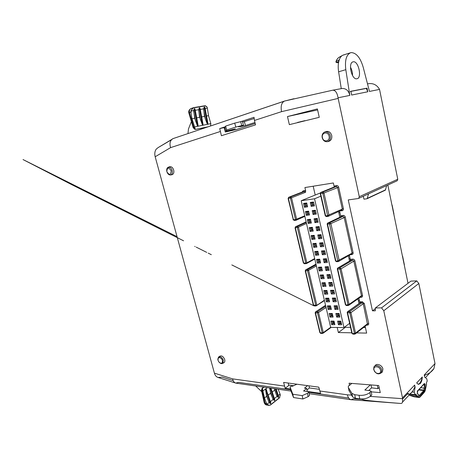 <?xml version="1.0" encoding="UTF-8"?>
<svg xmlns="http://www.w3.org/2000/svg" width="458" height="458" viewBox="0 0 458 458"><rect width="100%" height="100%" fill="white"/><g stroke="black" fill="none" stroke-linecap="round" stroke-linejoin="round"><path stroke-width="0.69" d="M166.832 171.693C169.386 175.488 170.828 175.168 171.166 170.742C168.601 166.947 167.159 167.262 166.832 171.693M172.174 170.496C172.655 172.935 172.105 174.429 170.542 174.985C168.887 175.065 167.668 173.954 166.878 171.653C166.409 169.426 166.861 167.954 168.229 167.233C169.975 166.912 171.286 168 172.174 170.496M322.443 137.652C323.405 142.81 330.367 141.345 329.084 136.198C328.094 130.982 321.127 132.562 322.443 137.652M330.298 135.9C330.699 138.997 329.668 140.927 327.201 141.694C324.733 141.854 323.062 140.514 322.197 137.675C321.779 135.099 322.524 133.255 324.43 132.144C327.218 131.332 329.176 132.585 330.298 135.9M218.031 360.326L218.947 362.072C221.374 364.007 222.536 363.515 222.433 360.595C221.54 356.925 216.926 356.673 218.031 360.326M218.002 360.005L218.426 357.177C220.378 356.181 222.033 357.234 223.372 360.337L222.777 363.314C221.661 363.973 220.441 363.583 219.119 362.141M374.02 369.932C374.833 374.352 381.714 374.816 380.587 370.333C379.745 365.862 372.858 365.478 374.02 369.932M381.703 370.018L381.256 372.841C378.228 374.896 375.709 373.791 373.694 369.526L373.888 367.127C375.154 363.91 381.004 366.045 381.703 370.018M325.346 131.858L325.718 131.658C328.575 130.822 330.579 132.104 331.729 135.499C332.136 138.665 331.077 140.646 328.552 141.43L327.905 141.488M168.418 167.977L169.655 166.752C171.441 166.42 172.792 167.536 173.696 170.095C174.183 172.586 173.628 174.12 172.019 174.693L171.246 174.687M219.044 357.641L219.622 356.307C221.632 355.282 223.321 356.358 224.701 359.536C225.033 360.933 224.826 361.946 224.082 362.587L223.138 362.925M374.953 365.942C376.356 362.799 382.195 365.026 382.899 369.016L382.436 371.913L381.245 372.864M262.692 390.239L264.489 397.95L266.648 396.29L269.184 402.582L267.191 404.145L267.335 404.591L266.39 403.395L265.033 403.177L262.165 390.382L262.508 388.063L262.692 390.239L262.056 390.216M263.957 387.17L262.531 388.235M278.149 389.214L280.067 394.057L278.292 395.449M274.273 388.659L276.741 395.792L278.275 397.475L278.664 396.588L277.909 394.888M264.489 397.95L266.275 402.903L267.191 404.145M269.602 387.983L270.81 393.846L273.174 399.456L270.415 401.62M269.184 402.582L270.392 403.687L270.793 403.372L269.991 400.973M270.735 388.149L273.981 397.905M424.417 375.944L425.453 374.844C429.026 373.762 431.86 371.667 433.944 368.558L435.003 363.595L424.217 374.97L424.658 377.094L426.77 378.755L427.234 380.999L426.455 382.676M424.131 383.964L424.343 384.376L425.116 384.153L424.303 383.518L417.358 391.235M191.06 110.441L193.579 107.636L191.295 108.454C189.767 109.01 189.171 110.401 189.52 112.634L190.814 112.158L191.06 110.441L191.181 110.996L193.694 110.561L194.684 118.238L191.994 118.742L195.377 129.425L200.879 128.286L201.131 129.145M210.485 125.996L210.863 123.792L208.522 115.645L206.043 116.109M191.994 118.742L190.986 112.748L191.181 110.996M205.155 108.569L207.377 108.185L208.522 115.645M195.251 110.292L198.715 109.691L199.476 116.555L202.51 125.252L199.241 107.859L200.014 108.191L200.175 110.092M200.249 109.422L203.65 108.832L204.388 115.639L205.413 119.229L207.377 124.267L207.875 124.164L207.863 123.15L206.942 119.212M233.162 380.609L222.038 377.094L218.042 377.466C216.302 376.905 215.088 375.468 214.407 373.15L155.176 156.768C154.438 153.728 154.787 151.18 156.23 149.136L158.113 147.602L173.29 138.522L284.899 100.966L332.766 90.192L342.235 88.468C346.208 88.463 348.733 90.776 349.82 95.407L345.807 69.685C344.725 60.422 346.294 54.783 350.525 52.767L351.389 52.59C356.461 52.962 360.4 57.851 363.205 67.257L369.463 91.434L379.539 89.396C376.808 84.673 372.812 82.824 367.556 83.848M344.273 54.805L342.865 55.195C341.485 55.847 340.374 57.147 339.538 59.093L338.857 61.154C338.09 64.257 338.015 67.801 338.622 71.797L341.267 88.646M353.307 61.796L352.958 61.87C347.782 62.975 351.755 80.11 356.834 78.765L357.063 78.713C362.198 77.705 358.482 60.782 353.307 61.796M336.418 61.137L336.063 61.985L335.943 61.612L336.224 61.206L336.458 62.443L338.891 61.578M336.206 62.053L336.504 62.425M326.657 260.19L326.319 261.089M345.555 304.73L346.666 305.509L345.555 304.73L337.403 268.726L337.872 268.451M349.385 255.232L350.353 259.589L351.2 259.217L350.954 260.23L338.153 267.867L337.695 269.092L337.288 268.84L338.153 267.867L339.853 267.787L341.061 268.823L349.076 304.387L348.922 305.205L361.293 296.538L361.454 295.736L353.811 261.14L352.631 260.138L350.347 260.591M346.071 305.028L347.96 304.69L339.928 269.121L337.895 268.915M302.068 192.091L303.173 190.831L304.696 190.591L304.433 191.541L302.709 191.845L288.677 197.289L302.904 191.782L303.173 190.831M304.696 190.591L305.658 190.78L304.908 187.551L333.355 182.965L334.1 186.314L334.964 185.828L334.34 186.961M334.964 185.828L336.613 185.57C337.632 185.53 338.319 186.085 338.68 187.23L343.391 208.625C343.546 209.781 343.139 210.48 342.178 210.726L339.939 210.92M339.59 211.081L340.683 216.01L343.208 215.397C344.221 215.392 344.908 215.958 345.258 217.086L353.095 252.627C353.238 253.749 352.832 254.402 351.87 254.591L350.25 254.728M351.2 259.217L352.872 259.119C353.885 259.165 354.561 259.743 354.904 260.848L362.536 295.444C362.673 296.532 362.261 297.145 361.305 297.276L360.183 297.311M358.912 298.204L359.765 302.028L362.284 301.696L364.299 303.454L368.69 323.365C368.822 324.436 368.409 325.02 367.448 325.117L366.577 325.106M365.129 326.233L366.652 333.098L356.587 332.903M351.778 332.806L338.37 332.548L337.191 327.453M319.255 117.328L289.353 124.645L287.481 116.555L317.388 108.912L319.255 117.328M379.539 89.396L397.767 179.244L359.278 196.705L338.164 98.407L281.561 111.655L254.453 120.443L254.041 117.294L241.24 121.502M224.918 127.456L219.72 128.572L221.409 135.717L255.524 124.879L254.453 120.443M307.295 391.418L320.554 393.296L318.774 387.147L283.616 382.419L285.185 388.287L290.486 389.037M383.781 310.747L381.554 307.873L416.774 280.886L418.824 283.479L383.781 310.747L402.496 397.887L402.588 401.998C402.301 403.166 401.443 403.635 400.023 403.406L398.586 403.286C373.591 401.317 361.534 400.023 362.421 399.393L353.61 398.746L351.08 399.72L309.133 393.674M381.554 307.873L375.377 307.931L375.285 310.805L372.48 310.822L348.263 199.911L358.299 198.526L358.723 198.343L359.278 196.705M371.243 391.842L380.277 392.632L378.703 385.539L349.093 383.191L349.591 385.344L349.048 385.413L348.235 386.638L348.383 387.537L351.904 393.348L354.738 394.699L359.049 395.288C363.486 395.638 367.093 394.716 369.864 392.535L371.146 391.309L370.219 390.726L364.849 390.027L370.339 384.875M335.645 260.934L336.75 261.661L335.645 260.934L327.252 223.876L327.693 223.659M340.729 216.84L340.683 216.01M328.077 216.365L326.554 216.571L325.443 215.873L320.348 193.373L320.789 193.196M334.151 187.036L334.1 186.314M359.759 303.179L359.765 302.028M350.376 260.579L350.353 259.589M336.132 261.117L337.821 260.986L338.319 261.57L336.63 261.701L335.519 261.031L327.132 223.968L327.625 223.109L329.703 222.788L330.916 223.807L339.155 260.367L338.92 261.323L338.439 261.529L351.755 253.846L351.996 252.913L344.147 217.373L342.956 216.394L340.815 216.8M337.821 260.986L329.434 223.825L327.533 224.174L335.869 260.986M352.002 333.184L353.147 334.065L352.002 333.184L347.279 312.345L347.462 311.818L349.729 311.56L350.931 312.619L355.54 333.069L355.419 333.813L354.818 334.1L367.499 324.384L363.223 303.751L362.049 302.727L360.377 302.738L359.685 303.236M360.612 301.707L360.377 302.738L348.034 311.549L347.588 312.78L347.175 312.47L347.794 311.978M352.557 333.624L354.435 333.378L349.815 312.923L347.788 312.619M320.606 193.574L320.222 193.448L320.812 192.423L322.77 192.074L323.995 193.07L328.953 215.094L328.249 216.342L341.92 209.993L342.281 208.911L337.557 187.517L336.361 186.555L334.706 186.812L321.092 192.326L320.606 193.574L325.644 215.838L327.607 215.735L322.833 193.368L320.812 193.35M365.427 327.573L363.452 327.544M350.547 327.378L345.384 327.31L338.37 332.548M313.192 186.217L315.207 195.039M345.223 326.611L345.384 327.31M418.463 384.342L420.255 383.552C421.446 382.195 422.127 380.008 422.305 376.991C421.228 381.543 419.814 383.976 418.068 384.302M351.761 383.403L349.591 385.344M366.337 88.411L367.047 88.154L367.791 91.772L366.337 88.411L350.198 91.526M332.766 90.192C335.411 90.209 337.168 92.739 338.044 97.789L338.164 98.407M297.648 122.612L300.351 121.736M304.965 120.643L300.442 121.713M317.617 109.926L287.481 116.555M158.113 147.602L171.338 139.845M367.047 88.154L350.851 91.274L351.641 95.041L367.791 91.772M397.767 179.244L397.212 180.75L358.299 198.526M375.354 308.652L372.48 310.822M408.021 283.307L387.834 185.032M416.774 280.886L410.923 281.115L375.377 307.931M426.415 382.716L426.392 385.161M425.081 391.035L420.358 396.702L419.625 396.92L416.706 395.58L415.921 394.098L415.045 394.933L414.261 392.185L415.114 387.228L414.662 385.058L402.496 397.887M418.824 283.479L435.003 363.595M418.538 384.348L416.654 382.951L422.305 376.991M417.616 390.737L417.444 393.302L418.704 395.472L420.204 395.775L424.749 390.371L425.207 388.344L425.116 384.153M402.668 398.964L407.872 393.456L408.41 393.474L407.815 394.103L408.175 394.252L409.721 394.029L412.246 392.025L414.834 387.205L414.662 385.058M225.25 126.752L219.72 128.572M289.284 385.092L285.185 388.287M225.09 128.051L224.26 128.326L225.313 132.013L236.11 129.603L255.192 123.505M288.202 383.031L288.62 385.001L293.807 385.71M297.597 122.389L305.795 120.62M349.494 255.724L348.406 255.799M349.065 258.879L350.175 258.799M349.5 255.741L348.389 255.822L349.54 260.997M338.794 212.632L339.905 212.495M359.501 300.837L358.391 300.86M358.385 300.832L359.49 300.809M368.535 193.854L367.167 198.669L385.333 190.179L386.712 185.547M366.904 198.772L363.978 199.173L363.246 196.276M336.172 62.397L337.151 62.58M336.063 61.985L336.573 62.586L338.554 62.563M341.021 56.62L339.607 57.004C338.164 57.685 337.036 59.088 336.224 61.206L338.645 60.364L339.538 59.093M338.8 61.383L338.645 60.364M350.473 67.177C351.876 69.748 352.551 72.519 352.505 75.484M349.631 323.331L343.975 327.544L314.537 198.783L320.84 196.179M357.956 298.874L358.998 303.585M338.559 211.562L339.819 217.241M314.537 198.783L301.204 200.724L330.687 327.367L343.975 327.544M314.411 205.911L311.182 206.352L310.289 202.476L313.518 202.018L314.411 205.911L313.518 202.018M316.289 214.109L313.066 214.516L312.179 210.663L315.402 210.239L316.289 214.109L315.402 210.239M318.161 222.273L314.932 222.645L314.051 218.809L317.28 218.42L318.161 222.273L317.28 218.42M320.022 230.391L316.793 230.729L315.917 226.916L319.14 226.561L320.022 230.391L319.14 226.561M321.871 238.469L318.648 238.778L317.772 234.983L320.995 234.656L321.871 238.469L320.995 234.656M323.714 246.507L320.491 246.782L319.621 243.009L322.844 242.717L323.714 246.507L322.844 242.717M325.546 254.511L322.323 254.751L321.459 250.99L324.682 250.732L325.546 254.511L324.682 250.732M327.373 262.468L324.15 262.68L323.285 258.936L326.508 258.713L327.373 262.468L326.508 258.713M329.188 270.386L325.964 270.569L325.106 266.848L328.329 266.653L329.188 270.386L328.329 266.653M330.991 278.269L327.768 278.418L326.92 274.714L330.138 274.554L330.991 278.269L330.138 274.554M332.789 286.113L329.571 286.233L328.718 282.546L331.941 282.414L332.789 286.113L331.941 282.414M334.575 293.916L331.357 294.007L330.516 290.338L333.733 290.235L334.575 293.916L333.733 290.235M336.355 301.685L333.138 301.742L332.296 298.089L335.514 298.021L336.355 301.685L335.514 298.021M338.124 309.413L334.913 309.442L334.077 305.807L337.294 305.767L338.124 309.413L337.294 305.767M339.057 313.472L339.888 317.102L336.676 317.102L335.84 313.484L339.057 313.472L338.977 313.936L335.84 313.484M307.61 206.839L304.438 207.274L303.545 203.432L306.717 202.986L307.61 206.839L306.717 202.986M309.494 214.968L306.316 215.369L305.429 211.55L308.606 211.132L309.494 214.968L308.606 211.132M311.36 223.057L308.188 223.424L307.307 219.622L310.478 219.239L311.36 223.057L310.478 219.239M313.226 231.107L310.055 231.445L309.173 227.66L312.345 227.311L313.226 231.107L312.345 227.311M315.075 239.116L311.904 239.419L311.034 235.658L314.199 235.338L315.075 239.116L314.199 235.338M316.919 247.091L313.747 247.36L312.877 243.616L316.049 243.33L316.919 247.091L316.049 243.33M318.757 255.02L315.585 255.261L314.72 251.534L317.886 251.276L318.757 255.02L317.886 251.276M320.577 262.915L317.411 263.121L316.547 259.411L319.718 259.188L320.577 262.915L319.718 259.188M322.398 270.77L319.226 270.947L318.373 267.254L321.539 267.06L322.398 270.77L321.539 267.06M324.201 278.584L321.035 278.727L320.182 275.058L323.354 274.897L324.201 278.584L323.354 274.897M326.004 286.359L322.833 286.479L321.985 282.821L325.151 282.689L326.004 286.359L325.151 282.689M327.791 294.099L324.625 294.185L323.783 290.549L326.949 290.452L327.791 294.099L326.949 290.452M329.577 301.805L326.411 301.862L325.569 298.238L328.735 298.169L329.577 301.805L328.735 298.169M331.346 309.471L328.18 309.494L327.344 305.892L330.51 305.852L331.346 309.471L330.51 305.852M332.279 313.501L333.109 317.096L329.949 317.096L329.113 313.512L332.279 313.501L332.216 313.959L329.113 313.512M334.037 321.11L334.867 324.688L331.707 324.659L330.876 321.092L334.037 321.11L333.968 321.55L330.876 321.092M340.815 321.144L341.645 324.756L338.428 324.728L337.598 321.127L340.815 321.144L340.735 321.59L337.598 321.127M301.204 200.724L320.319 192.961M310.289 202.476L311.606 202.997L312.127 205.258L311.182 206.352M313.953 204.743L312.127 205.258L314.182 204.921M313.49 202.734L311.606 202.997M312.179 210.663L313.49 211.178L314.005 213.428L313.066 214.516M315.82 212.907L314.005 213.428L316.06 213.107M315.367 210.932L313.49 211.178M314.051 218.809L315.362 219.319L315.871 221.558L314.932 222.645M317.686 221.031L315.871 221.558L317.926 221.254M317.239 219.096L315.362 219.319M315.917 226.916L317.222 227.42L317.732 229.647L316.793 230.729M319.535 229.114L317.732 229.647L319.787 229.361M319.1 227.214L317.222 227.42M317.772 234.983L319.071 235.481L319.581 237.696L318.648 238.778M321.379 237.158L319.581 237.696L321.63 237.427M320.955 235.298L319.071 235.481M319.621 243.009L320.915 243.501L321.424 245.706L320.491 246.782M323.216 245.162L321.424 245.706L323.474 245.454M322.798 243.335L320.915 243.501M321.459 250.99L322.753 251.482L323.256 253.675L322.323 254.751M325.043 253.125L323.256 253.675L325.3 253.44M324.63 251.333L322.753 251.482M323.285 258.936L324.573 259.428L325.077 261.61L324.15 262.68M326.857 261.054L325.077 261.61L327.121 261.386M326.457 259.297L324.573 259.428M325.106 266.848L326.394 267.329L326.892 269.499L325.964 270.569M328.667 268.938L326.892 269.499L328.936 269.298M328.272 267.214L326.394 267.329M326.92 274.714L328.197 275.195L328.695 277.353L327.768 278.418M330.464 276.787L328.695 277.353L330.739 277.164M330.075 275.098L328.197 275.195M328.718 282.546L329.995 283.021L330.493 285.168L329.571 286.233M332.256 284.595L330.493 285.168L332.531 284.996M331.873 282.941L329.995 283.021M330.516 290.338L331.787 290.807L332.279 292.948L331.357 294.007M334.037 292.37L332.279 292.948L334.317 292.788M333.664 290.75L331.787 290.807M332.296 298.089L333.567 298.559L334.054 300.688L333.138 301.742M335.806 300.105L334.054 300.688L336.092 300.54M335.445 298.519L333.567 298.559M334.077 305.807L335.342 306.27L335.829 308.389L334.913 309.442M337.569 307.799L335.829 308.389L337.861 308.257M337.214 306.247L335.342 306.27M336.676 317.102L337.586 316.054L339.464 316.049L339.888 317.102M339.624 315.94L338.977 313.936M337.105 313.942L337.586 316.054L338.422 315.459L338.073 313.942M303.545 203.432L304.856 203.947L305.371 206.186L304.438 207.274M307.163 205.676L305.371 206.186L307.387 205.865M306.705 203.684L304.856 203.947M305.429 211.55L306.734 212.06L307.249 214.287L306.316 215.369M309.035 213.772L307.249 214.287L309.265 213.983M308.583 211.819L306.734 212.06M307.307 219.622L308.606 220.132L309.121 222.348L308.188 223.424M310.902 221.827L309.121 222.348L311.131 222.056M310.455 219.909L308.606 220.132M309.173 227.66L310.467 228.164L310.982 230.368L310.055 231.445M312.757 229.842L310.982 230.368L312.991 230.093M312.322 227.958L310.467 228.164M311.034 235.658L312.322 236.156L312.831 238.349L311.904 239.419M314.6 237.816L312.831 238.349L314.841 238.091M314.171 235.967L312.322 236.156M312.877 243.616L314.165 244.108L314.675 246.29L313.747 247.36M316.438 245.751L314.675 246.29L316.678 246.049M316.014 243.942L314.165 244.108M314.72 251.534L316.003 252.02L316.507 254.196L315.585 255.261M318.264 253.652L316.507 254.196L318.51 253.967M317.852 251.871L316.003 252.02M316.547 259.411L317.829 259.898L318.333 262.062L317.411 263.121M320.079 261.512L318.333 262.062L320.331 261.85M319.678 259.766L317.829 259.898M318.373 267.254L319.65 267.735L320.148 269.888L319.226 270.947M321.888 269.333L320.148 269.888L322.146 269.693M321.493 267.621L319.65 267.735M320.182 275.058L321.453 275.533L321.951 277.674L321.035 278.727M323.692 277.113L321.951 277.674L323.955 277.496M323.302 275.441L321.453 275.533M321.985 282.821L323.256 283.29L323.749 285.426L322.833 286.479M325.483 284.859L323.749 285.426L325.747 285.26M325.1 283.216L323.256 283.29M323.783 290.549L325.048 291.013L325.541 293.137L324.625 294.185M327.264 292.565L325.541 293.137L327.533 292.988M326.892 290.956L325.048 291.013M325.569 298.238L326.829 298.702L327.321 300.814L326.411 301.862M329.039 300.236L327.321 300.814L329.313 300.683M328.678 298.662L326.829 298.702M327.344 305.892L328.604 306.35L329.09 308.452L328.18 309.494M330.808 307.868L329.09 308.452L331.082 308.331M330.447 306.328L328.604 306.35M329.949 317.096L330.853 316.054L332.697 316.054L333.109 317.096M332.846 315.951L332.216 313.959M330.367 313.965L330.853 316.054L331.695 315.47L331.346 313.959M331.707 324.659L332.611 323.623L334.455 323.634L334.867 324.688M334.598 323.531L333.968 321.55M332.124 321.539L332.611 323.623L333.447 323.022L333.103 321.545M338.428 324.728L339.338 323.68L341.216 323.697L341.645 324.756M341.376 323.577L340.735 321.59M338.857 321.579L339.338 323.68L340.174 323.073L339.83 321.585M313.043 204.863L312.585 202.86M314.915 213.022L314.463 211.052M316.776 221.134L316.335 219.205M318.631 229.212L318.195 227.317M320.474 237.244L320.05 235.383M322.312 245.242L321.888 243.416M324.138 253.2L323.726 251.408M325.953 261.112L325.552 259.36M327.762 268.989L327.367 267.272M329.56 276.832L329.17 275.144M331.352 284.63L330.968 282.981M333.132 292.393L332.76 290.778M334.901 300.122L334.54 298.536M336.67 307.81L336.309 306.259M339.326 315.459L338.422 315.459M306.293 205.797L305.835 203.81M308.165 213.886L307.713 211.928M310.032 221.93L309.585 220.012M311.887 229.933L311.451 228.055M313.73 237.902L313.306 236.059M315.568 245.831L315.15 244.017M317.394 253.721L316.982 251.94M319.215 261.57L318.808 259.829M321.024 269.378L320.629 267.672M322.821 277.153L322.438 275.481M324.613 284.893L324.235 283.25M326.399 292.593L326.027 290.985M328.174 300.253L327.808 298.679M329.937 307.879L329.583 306.339M332.565 315.465L331.695 315.47M334.311 323.027L333.447 323.022M341.073 323.085L340.174 323.073M311.503 202.957L312.053 205.344M313.381 211.138L313.93 213.514M315.253 219.279L315.797 221.649M317.113 227.38L317.657 229.739M318.968 235.441L319.507 237.788M320.812 243.461L321.344 245.797M322.644 251.442L323.176 253.766M324.47 259.388L325.003 261.695M326.285 267.289L326.812 269.59M328.094 275.155L328.621 277.439M329.892 282.981L330.413 285.254M331.684 290.767L332.205 293.034M333.464 298.519L333.979 300.774M335.233 306.23L335.748 308.474M337.002 313.907L337.512 316.14M304.77 203.913L305.314 206.255M306.654 212.025L307.192 214.355M308.526 220.098L309.064 222.416M310.387 228.13L310.925 230.437M312.241 236.122L312.774 238.418M314.085 244.074L314.617 246.358M315.923 251.992L316.449 254.259M317.749 259.863L318.276 262.125M319.57 267.701L320.09 269.951M321.379 275.504L321.894 277.737M323.176 283.262L323.692 285.489M324.968 290.985L325.483 293.2M326.749 298.673L327.264 300.877M328.523 306.322L329.033 308.52M330.292 313.936L330.796 316.117M332.05 321.51L332.554 323.686M338.754 321.545L339.264 323.766M379.138 387.491L377.93 388.653L371.564 387.84L368.724 390.531M371.146 391.309L371.804 394.893L370.528 396.13C367.763 398.328 364.162 399.25 359.725 398.889L355.419 398.277L352.58 396.903L348.893 390.17M377.346 385.43L377.93 388.653M371.032 384.932L371.564 387.84M225.313 132.013L235.263 128.818L225.971 131.16L226.71 130.003L235.818 127.061L243.461 125.177L238.475 126.843L242.328 126.002L242.225 125.635M243.461 125.177L242.368 121.261L234.708 123.116L225.605 126.11L224.901 127.387L225.971 131.16M225.605 126.11L226.71 130.003M234.708 123.116L235.818 127.061M242.328 126.002L240.21 126.683L245.459 125.532L254.946 122.486M254.121 118.548L242.603 122.109M244.4 121.725L245.459 125.532M195.182 111.008L194.73 108.626L194.226 108.712L193.694 110.561M198.715 109.691L199.241 107.859M203.65 108.832L204.171 107.017L204.657 106.932L205.081 109.187M207.377 108.185L207.136 107.378L205.333 105.689L193.579 107.636M191.198 110.916C191.673 109.313 192.434 108.237 193.499 107.682M202.047 120.076L203.003 124.107L202.997 125.154L202.51 125.252M194.684 118.238L197.535 126.253L198.068 126.145L198.051 125.074L197.066 120.952M207.222 107.607L207.022 106.983L205.247 105.672L204.881 105.935L205.333 105.689M204.881 105.935L194.112 107.756M207.359 108.111L207.228 107.647M194.055 107.556L204.823 105.741M190.814 112.158L190.986 112.748M193.585 126.534L193.07 127.404L193.94 127.753L194.593 129.213L194.982 129.225M193.133 127.622L194.593 129.213L195.377 129.425M200.747 128.314L208.144 126.78M187.975 133.576L188.473 128.956L191.381 121.633M204.852 127.891L204.755 127.553L207.611 126.963M414.261 392.185L412.246 392.025M415.229 394.848L409.692 394.424M418.618 389.924L423.759 390.56L423.982 390.067L418.944 389.569M419.31 395.288L420.204 395.775M413.923 396.754L414.559 396.868M424.749 390.371L423.982 390.067L424.48 385.041L425.253 384.817M419.551 397.16L419.185 397.538L414.335 396.868L409.137 395.145M418.509 394.933L419.465 395.357L418.246 394.819L417.169 392.97M423.833 384.027L424.303 383.518M409.223 395.197L414.066 396.8L419.001 397.481L419.625 396.92M312.596 229.149L312.293 229.893M306.986 389.947L309.425 387.949L308.99 385.831M307.593 385.642L304.501 388.155L306.677 388.453L303.562 390.995L308.114 391.642L308.824 392.185L307.45 393.325L302.211 395.626L292.805 394.235L290.04 386.947L290.99 386.203L292.13 386.357L296.944 384.21M307.318 391.527L306.677 388.453M290.04 386.947L290.727 390.176L293.515 397.544L302.91 398.97L308.142 396.657L309.511 395.512L308.824 392.185M302.91 398.97L302.211 395.626M293.515 397.544L292.805 394.235M309.425 387.949L319.295 389.3M270.375 405.049L270.334 405.078C269.333 405.445 268.302 405.147 267.243 404.196M270.334 405.078L279.643 397.756L280.204 394.636M280.17 394.521L279.695 397.681M274.76 400.246L274.365 400.555L273.174 399.456M270.901 388.172L271.325 389.93M270.793 402.754L265.938 388.779L265.503 389.105L266.648 396.29M267.346 393.044L266.384 389.552M270.409 405.055L268.92 405.382L267.335 404.591M270.752 404.603L279.277 397.87M266.275 402.903L266.39 403.395M267.833 404.964L266.808 405.032L264.157 402.456L261.426 390.296L262.211 388.235M279.311 398.036L270.793 404.769M261.776 389.208L262.01 388.418L263.728 387.136M261.747 391.71L255.696 385.98M334.071 321.991L333.785 323.022M333.785 323.067L334.323 323.073M172.632 138.797C170.044 140.635 169.368 143.572 170.605 147.619L155.176 156.768M284.899 100.966L284.498 101.063C281.521 102.632 280.542 106.159 281.561 111.655M214.407 373.15L232.658 378.886C233.042 381.085 234.055 382.482 235.698 383.083L238.767 382.384L290.641 389.775M319.701 390.977L347.393 394.825C348.028 397.63 349.259 399.256 351.08 399.72M330.67 327.287L323.291 332.611L318.545 312.482L317.245 312.757L317.497 311.726L318.545 312.482L326.05 307.455M305.658 190.78L305.515 192.286L304.433 191.541L290.424 196.992L291.523 197.764L305.515 192.286M295.473 219.525L290.429 198.142L291.523 197.764L296.618 219.382L295.851 220.315L295.284 219.708L304.713 215.804M314.669 258.57L306.854 262.835L298.444 227.139L295.061 227.901L295.536 226.739L297.391 226.452L298.444 227.139L306.494 223.441M307.57 270.804L307.576 269.647L308.629 270.375L316.816 305.131L315.705 305.286L307.57 270.804L316.398 265.995M324.453 300.585L315.963 305.955L324.367 300.213M306.139 221.907L295.536 226.739L295.061 227.901M314.766 258.976L306.167 263.676L305.538 263.155L306.854 262.835L306.562 263.522L304.599 263.762L303.477 262.766L295.238 227.964M295.381 227.952L303.665 262.972L305.538 263.155M304.839 216.348L295.937 220.292L294.368 220.464L293.235 219.491L288.259 198.457L288.672 197.295L288.111 198.532L288.425 198.543L293.412 219.617L295.284 219.708M290.429 198.142L288.592 198.211L288.425 198.543M322.598 333.43L322.197 332.823L323.291 332.611L323.125 333.206L330.985 327.373M317.245 312.757L315.516 313.066L315.178 312.911L315.47 311.955L325.564 305.366M322.237 333.424L321.052 333.395L319.942 332.376L315.373 313.054M315.516 313.066L320.159 332.697L322.008 333.006M324.43 300.494L316.129 305.904L314.56 305.904L313.444 304.896L305.44 271.073M307.312 270.661L305.251 270.964L305.618 269.917L315.98 264.186M305.578 271.067L313.644 305.165L315.705 305.286M354.234 333.659L354.641 334.163L352.969 334.128L351.887 333.321L347.17 312.47M321.052 333.395L323.125 333.206L331.197 327.373M320.875 333.458L320.457 332.972M345.435 304.851L346.511 305.56L348.355 305.469M352.872 259.119L352.631 260.138L339.853 267.787L339.596 268.84M314.56 305.904L315.963 305.955L315.516 305.44M327.132 223.968L327.533 224.174M341.531 215.581L341.279 216.577L327.997 222.966L327.733 223.996M343.208 215.397L342.956 216.394L329.703 222.788L329.434 223.825M304.599 263.762L306.562 263.522L314.778 259.033M294.368 220.464L296.223 220.189L304.845 216.371M290.143 197.976L290.424 196.992L288.878 197.226L288.592 198.211M326.554 216.571L325.913 215.958M402.462 256.245L402.387 255.896M404.237 264.901L404.174 264.587M277.096 396.382L274.382 398.512M426.455 382.882L426.484 385.041L424.612 391.996M416.706 395.58L416.053 396.141L418.978 397.475L420.358 396.702M419.894 397.2L424.177 392.495M426.432 384.96L425.127 390.846M423.198 384.972L424.48 385.041L424.343 384.376L423.753 384.371M210.823 123.637L194.398 126.963M199.682 117.3L196.196 117.952M204.589 116.384L201.165 117.025M338.622 71.797L345.807 69.685M348.046 305.475L346.666 305.509M347.96 304.69L349.076 304.387L361.454 295.736L362.536 295.444M339.928 269.121L341.061 268.823L353.811 261.14L354.904 260.848M337.695 269.092L345.796 304.873M220.212 131.538L170.605 147.619M232.658 378.886L284.407 386.077M347.393 394.825L351.509 395.117M370.201 396.416L402.634 398.678M338.199 261.547L336.75 261.661M338.021 260.665L353.095 252.627M329.771 224.099L345.258 217.086M349.483 312.631L349.729 311.56L362.049 302.727L362.284 301.696M367.236 324.59L355.419 333.813L353.147 334.065M354.435 333.378L355.54 333.069L367.619 323.663L368.69 323.365M349.815 312.923L350.931 312.619L363.223 303.751L364.299 303.454M347.588 312.78L352.259 333.424M327.802 215.392L343.391 208.625M322.833 193.368L338.68 187.23M322.495 193.093L322.77 192.074L336.361 186.555L336.613 185.57M348.704 398.048L308.864 392.369M349.82 95.407L338.044 97.789M367.419 198.308L385.584 189.83M370.528 396.13L369.864 392.535M359.725 398.889L359.049 395.288M355.419 398.277L354.738 394.699M352.58 396.903L351.904 393.348M349.053 391.023L348.383 387.537M240.662 121.622L241.761 125.549M203.615 109.594L205.413 119.229M207.377 124.267L204.171 107.017M204.657 106.932L207.863 124.164M198.686 110.452L200.512 120.173M199.74 107.773L202.997 125.154M197.553 126.253L194.226 108.712M194.73 108.626L198.051 126.15M193.665 111.334L195.532 121.13M194.576 127.834L193.94 127.753L189.52 112.634L188.862 113.017L189.612 112.96M410.305 394.39L409.784 394.327M423.89 384.027L417.204 391.252M420.69 387.68L425.207 388.344M417.33 391.653L418.246 390.663M418.87 395.088L419.557 395.174L423.759 390.56L424.4 391.149M424.16 383.936L417.593 391.029L417.496 393.204L418.704 395.472M419.316 395.288L419.705 395.924M409.32 395.22L416.053 396.141L415.114 394.51M415.578 394.47L415.956 394.275M414.753 394.504L410.03 394.063M308.142 396.657L307.45 393.325M273.999 397.939L271.313 389.873M274.376 388.67L276.741 395.792M275.922 388.894L278.664 397.172M278.275 397.475L275.407 388.819M265.921 388.79L270.793 403.372M270.392 403.687L265.52 389.094M270.025 401.042L267.317 392.918M270.123 390.783L272.813 398.861M274.365 400.555L270.209 388.069M266.104 393.84L268.823 401.981M271.852 392.306L274.605 390.187M267.861 395.363L270.661 393.216M275.779 389.289L276.237 388.939M262.926 390.972L267.335 387.657M262.508 388.063L263.751 387.142M264.701 401.677L264.163 402.456M297.11 227.449L297.391 226.452L306.253 222.399M295.553 227.632L295.822 226.636L306.144 221.93M295.204 227.809L295.61 227.626M305.726 262.984L297.368 227.574M293.235 219.491L288.111 198.532L288.42 198.394M315.688 312.785L315.94 311.755L317.497 311.726L325.764 306.219M315.304 312.78L315.654 312.551M322.197 332.823L317.503 312.906M305.749 270.77L306.013 269.756L307.576 269.647L316.135 264.85M305.389 270.855L305.726 270.661M351.87 254.591L351.458 254.024M360.967 296.767L361.305 297.276M367.448 325.117L367.167 324.642M342.178 210.726L341.92 209.993L328.214 216.359M315.178 312.911L315.47 311.955L325.541 305.268M320.159 332.697L319.942 332.376M347.759 304.982L348.2 305.52M314.394 305.955L313.953 305.44M305.251 270.964L305.618 269.917L315.968 264.134M304.467 263.797L303.969 263.241M294.276 220.487L293.721 219.88M293.103 219.617L293.246 219.954L293.091 219.577L293.412 219.617M327.607 215.735L328.249 216.342M327.201 141.694L328.552 141.43M170.542 174.985L172.019 174.693M222.777 363.314L224.082 362.587M381.256 372.841L382.436 371.913M350.525 52.767L343.397 54.989M342.865 55.195L339.607 57.004C338.004 57.811 336.779 59.345 335.943 61.612L336.052 62.248M337.3 268.817L337.666 268.079L350.387 260.568M361.019 296.732L348.246 305.52M351.486 254.007L338.37 261.564M327.144 223.951L327.625 223.109L340.838 216.789M347.187 312.436L347.462 311.818L359.811 303.001M328.163 216.365L326.468 216.594L325.312 215.941L320.222 193.453L320.812 192.423L334.357 186.95M433.944 368.558L425.396 377.673M397.212 180.75L358.723 198.343M413.122 390.766L402.588 401.998M367.167 198.669L385.333 190.179M336.286 62.546L338.519 62.769M207.022 106.983L207.136 107.378M204.932 107.338L207.863 123.15M200.014 108.191L203.003 124.107M195.016 109.061L198.051 125.074M193.253 107.727L191.295 108.454C191.375 108.082 187.894 110.218 188.839 112.954M195.383 129.431L200.804 128.309M188.862 113.017L193.07 127.404M410.122 394.47L415.045 394.933M280.256 394.968L280.325 395.294M274.76 399.645L270.947 388.178M278.664 396.588L276.128 388.922M268.92 405.382L266.808 405.032C265.703 404.946 264.839 404.185 264.226 402.748M173.29 138.522L284.498 101.063M284.676 101.012L293.956 98.728M235.698 383.083L218.042 377.466M291.07 391.075L236.076 383.157M400.023 403.406L351.194 399.731M315.196 312.991L319.821 332.519M319.839 332.605L320.829 333.453M337.288 268.84L345.441 304.839M313.329 305.097L313.948 305.852L231.822 264.924M211.327 254.688L208.172 253.108M206.724 252.387L196.19 247.12M195.102 246.576L194.713 246.381M183.566 240.805L71.677 184.631L23.026 159.561L177.051 236.671M305.268 271.027L313.312 305.022M295.072 227.947L303.339 262.875M303.351 262.938L304.421 263.797M218.426 357.177L219.622 356.307M168.229 167.233L169.655 166.752M324.43 132.144L325.718 131.658M392.111 205.052L393.943 213.966M404.368 264.753L402.599 256.119"/></g></svg>

